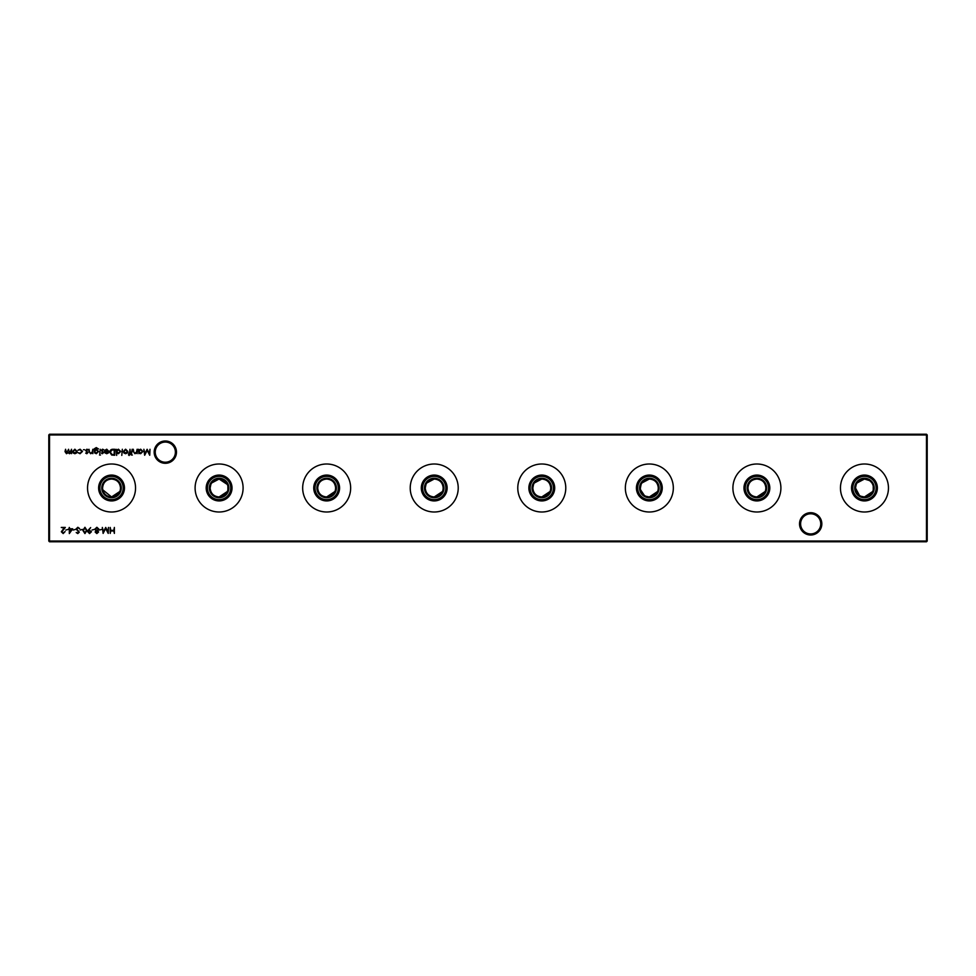 <?xml version="1.0" encoding="UTF-8"?>
<svg xmlns="http://www.w3.org/2000/svg" width="976" height="976" viewBox="0 0 976 976"><rect width="100%" height="100%" fill="white"/><g stroke="black" fill="none" stroke-linecap="round" stroke-linejoin="round"><path stroke-width="1.46" d="M799.527 523.856A11.151 11.151 0 0 1 810.678 512.705A11.151 11.151 0 0 1 821.829 523.856A11.151 11.151 0 0 1 810.678 535.007A11.151 11.151 0 0 1 799.527 523.856M820.755 523.856A10.077 10.077 0 0 0 810.678 513.779A10.077 10.077 0 0 0 800.601 523.856A10.077 10.077 0 0 0 810.678 533.933A10.077 10.077 0 0 0 820.755 523.856M154.171 452.144A11.151 11.151 0 0 1 165.322 440.993A11.151 11.151 0 0 1 176.473 452.144A11.151 11.151 0 0 1 165.322 463.295A11.151 11.151 0 0 1 154.171 452.144M175.399 452.144A10.077 10.077 0 0 0 165.322 442.067A10.077 10.077 0 0 0 155.245 452.144A10.077 10.077 0 0 0 165.322 462.221A10.077 10.077 0 0 0 175.399 452.144M860.966 496.247L864.455 496.967A8.967 8.967 0 0 1 855.488 488A8.967 8.967 0 0 1 864.455 479.033L857.038 482.961M864.455 497.748A9.748 9.748 0 0 1 854.708 488A9.748 9.748 0 0 1 864.455 478.252A9.748 9.748 0 0 1 874.203 488A9.748 9.748 0 0 1 864.455 497.748M864.455 499.651A11.651 11.651 0 0 1 852.804 488A11.651 11.651 0 0 1 864.455 476.349A11.651 11.651 0 0 1 876.119 488A11.651 11.651 0 0 1 864.455 499.651M864.455 500.92A12.92 12.92 0 0 1 851.536 488A12.92 12.92 0 0 1 864.455 475.08A12.92 12.92 0 0 1 877.375 488A12.92 12.92 0 0 1 864.455 500.92M856.208 484.486L855.488 488L859.453 495.442M864.455 511.997A23.997 23.997 0 0 1 840.458 488A23.997 23.997 0 0 1 864.455 464.003A23.997 23.997 0 0 1 888.453 488A23.997 23.997 0 0 1 864.455 511.997M765.672 489.806L765.867 488C765.33 482.522 762.341 479.533 756.9 479.033A8.967 8.967 0 0 1 765.867 488A8.967 8.967 0 0 1 756.9 496.967A8.967 8.967 0 0 1 747.933 488A8.967 8.967 0 0 1 756.9 479.033C751.447 479.533 748.458 482.522 747.933 488C748.458 493.478 751.447 496.467 756.9 496.967L765.147 491.501M756.9 497.748A9.748 9.748 0 0 1 747.14 488A9.748 9.748 0 0 1 756.9 478.252A9.748 9.748 0 0 1 766.648 488A9.748 9.748 0 0 1 756.9 497.748M756.9 499.651A11.651 11.651 0 0 1 745.237 488A11.651 11.651 0 0 1 756.9 476.349A11.651 11.651 0 0 1 768.551 488A11.651 11.651 0 0 1 756.9 499.651M756.9 500.92A12.92 12.92 0 0 1 743.98 488A12.92 12.92 0 0 1 756.9 475.08A12.92 12.92 0 0 1 769.808 488A12.92 12.92 0 0 1 756.9 500.92M756.9 511.997A23.997 23.997 0 0 1 732.903 488A23.997 23.997 0 0 1 756.9 464.003A23.997 23.997 0 0 1 780.898 488A23.997 23.997 0 0 1 756.9 511.997M645.844 496.247L649.333 496.967A8.967 8.967 0 0 1 640.378 488A8.967 8.967 0 0 1 649.333 479.033L641.927 482.961M649.333 497.748A9.748 9.748 0 0 1 639.585 488A9.748 9.748 0 0 1 649.333 478.252A9.748 9.748 0 0 1 659.093 488A9.748 9.748 0 0 1 649.333 497.748M649.333 499.651A11.651 11.651 0 0 1 637.682 488A11.651 11.651 0 0 1 649.333 476.349A11.651 11.651 0 0 1 660.996 488A11.651 11.651 0 0 1 649.333 499.651M649.333 500.92A12.92 12.92 0 0 1 636.425 488A12.92 12.92 0 0 1 649.333 475.08A12.92 12.92 0 0 1 662.253 488A12.92 12.92 0 0 1 649.333 500.92M641.098 484.486L640.378 488M640.561 489.806L644.343 495.442M649.333 511.997A23.997 23.997 0 0 1 625.348 488A23.997 23.997 0 0 1 649.333 464.003A23.997 23.997 0 0 1 673.33 488A23.997 23.997 0 0 1 649.333 511.997M533.53 484.486L532.811 488C533.347 493.478 536.336 496.467 541.778 496.967A8.967 8.967 0 0 1 532.811 488A8.967 8.967 0 0 1 541.778 479.033L534.36 482.961M541.778 497.748A9.748 9.748 0 0 1 532.03 488A9.748 9.748 0 0 1 541.778 478.252A9.748 9.748 0 0 1 551.538 488A9.748 9.748 0 0 1 541.778 497.748M541.778 499.651A11.651 11.651 0 0 1 530.127 488A11.651 11.651 0 0 1 541.778 476.349A11.651 11.651 0 0 1 553.441 488A11.651 11.651 0 0 1 541.778 499.651M541.778 500.92A12.92 12.92 0 0 1 528.87 488A12.92 12.92 0 0 1 541.778 475.08A12.92 12.92 0 0 1 554.697 488A12.92 12.92 0 0 1 541.778 500.92M541.778 511.997A23.997 23.997 0 0 1 517.78 488A23.997 23.997 0 0 1 541.778 464.003A23.997 23.997 0 0 1 565.775 488A23.997 23.997 0 0 1 541.778 511.997M425.975 484.486L425.255 488C425.78 493.478 428.769 496.467 434.222 496.967A8.967 8.967 0 0 1 425.255 488A8.967 8.967 0 0 1 434.222 479.033L426.805 482.961M434.222 497.748A9.748 9.748 0 0 1 424.462 488A9.748 9.748 0 0 1 434.222 478.252A9.748 9.748 0 0 1 443.97 488A9.748 9.748 0 0 1 434.222 497.748M434.222 499.651A11.651 11.651 0 0 1 422.559 488A11.651 11.651 0 0 1 434.222 476.349A11.651 11.651 0 0 1 445.873 488A11.651 11.651 0 0 1 434.222 499.651M434.222 500.92A12.92 12.92 0 0 1 421.303 488A12.92 12.92 0 0 1 434.222 475.08A12.92 12.92 0 0 1 447.13 488A12.92 12.92 0 0 1 434.222 500.92M434.222 511.997A23.997 23.997 0 0 1 410.225 488A23.997 23.997 0 0 1 434.222 464.003A23.997 23.997 0 0 1 458.22 488A23.997 23.997 0 0 1 434.222 511.997M335.439 489.806L335.622 488C335.097 482.522 332.108 479.533 326.667 479.033A8.967 8.967 0 0 1 335.622 488A8.967 8.967 0 0 1 326.667 496.967A8.967 8.967 0 0 1 317.7 488A8.967 8.967 0 0 1 326.667 479.033C321.214 479.533 318.225 482.522 317.7 488C318.225 493.478 321.214 496.467 326.667 496.967L334.914 491.501M326.667 497.748A9.748 9.748 0 0 1 316.907 488A9.748 9.748 0 0 1 326.667 478.252A9.748 9.748 0 0 1 336.415 488A9.748 9.748 0 0 1 326.667 497.748M326.667 499.651A11.651 11.651 0 0 1 315.004 488A11.651 11.651 0 0 1 326.667 476.349A11.651 11.651 0 0 1 338.318 488A11.651 11.651 0 0 1 326.667 499.651M326.667 500.92A12.92 12.92 0 0 1 313.747 488A12.92 12.92 0 0 1 326.667 475.08A12.92 12.92 0 0 1 339.575 488A12.92 12.92 0 0 1 326.667 500.92M326.667 511.997A23.997 23.997 0 0 1 302.67 488A23.997 23.997 0 0 1 326.667 464.003A23.997 23.997 0 0 1 350.652 488A23.997 23.997 0 0 1 326.667 511.997M210.853 484.486L210.133 488C210.67 493.478 213.659 496.467 219.1 496.967A8.967 8.967 0 0 1 210.133 488A8.967 8.967 0 0 1 219.1 479.033L211.682 482.961M219.1 497.748A9.748 9.748 0 0 1 209.352 488A9.748 9.748 0 0 1 219.1 478.252A9.748 9.748 0 0 1 228.86 488A9.748 9.748 0 0 1 219.1 497.748M219.1 499.651A11.651 11.651 0 0 1 207.449 488A11.651 11.651 0 0 1 219.1 476.349A11.651 11.651 0 0 1 230.763 488A11.651 11.651 0 0 1 219.1 499.651M219.1 500.92A12.92 12.92 0 0 1 206.192 488A12.92 12.92 0 0 1 219.1 475.08A12.92 12.92 0 0 1 232.02 488A12.92 12.92 0 0 1 219.1 500.92M219.1 511.997A23.997 23.997 0 0 1 195.102 488A23.997 23.997 0 0 1 219.1 464.003A23.997 23.997 0 0 1 243.097 488A23.997 23.997 0 0 1 219.1 511.997M102.761 489.806L111.545 496.967A8.967 8.967 0 0 1 102.578 488A8.967 8.967 0 0 1 111.545 479.033C106.091 479.533 103.102 482.522 102.578 488M111.545 497.748A9.748 9.748 0 0 1 101.797 488A9.748 9.748 0 0 1 111.545 478.252A9.748 9.748 0 0 1 121.292 488A9.748 9.748 0 0 1 111.545 497.748M111.545 499.651A11.651 11.651 0 0 1 99.881 488A11.651 11.651 0 0 1 111.545 476.349A11.651 11.651 0 0 1 123.196 488A11.651 11.651 0 0 1 111.545 499.651M111.545 500.92A12.92 12.92 0 0 1 98.625 488A12.92 12.92 0 0 1 111.545 475.08A12.92 12.92 0 0 1 124.464 488A12.92 12.92 0 0 1 111.545 500.92M111.545 511.997A23.997 23.997 0 0 1 87.547 488A23.997 23.997 0 0 1 111.545 464.003A23.997 23.997 0 0 1 135.542 488A23.997 23.997 0 0 1 111.545 511.997M120.316 489.806L120.512 488C119.975 482.522 116.986 479.533 111.545 479.033A8.967 8.967 0 0 1 120.512 488A8.967 8.967 0 0 1 111.545 496.967L119.792 491.501M227.884 489.806L227.884 486.194M227.347 484.486L219.1 479.033A8.967 8.967 0 0 1 228.067 488A8.967 8.967 0 0 1 219.1 496.967L227.347 491.501M442.994 489.806L443.189 488C442.653 482.522 439.664 479.533 434.222 479.033A8.967 8.967 0 0 1 443.189 488A8.967 8.967 0 0 1 434.222 496.967L442.47 491.501M550.562 489.806L550.745 488C550.208 482.522 547.219 479.533 541.778 479.033A8.967 8.967 0 0 1 550.745 488A8.967 8.967 0 0 1 541.778 496.967L550.025 491.501M658.117 489.806L658.3 488C657.775 482.522 654.786 479.533 649.333 479.033A8.967 8.967 0 0 1 658.3 488A8.967 8.967 0 0 1 649.333 496.967L657.592 491.501M873.239 489.806L873.239 486.194M871.873 482.961L870.775 481.644M869.457 480.558L864.455 479.033A8.967 8.967 0 0 1 873.422 488A8.967 8.967 0 0 1 864.455 496.967L872.703 491.501M80.044 453.718L78.043 452.693L80.093 453.181L81.96 451.473L80.081 449.741L78.043 450.204L80.093 449.204L82.496 451.424L80.044 453.718M86.827 453.718L85.705 453.096L87.401 452.596L85.632 450.461L86.913 449.204L88.157 449.79L86.169 450.436L87.938 452.571L86.827 453.718M94.599 452.876L94.221 448.838L96.27 447.594L98.503 448.972L96.331 448.13L94.599 450.119L96.343 449.277L98.576 451.473L96.331 453.718L94.599 452.876M100.491 455.023L99.503 455.023L100.491 455.023M106.799 449.741L104.713 450.412L106.726 449.204L108.922 451.449L108.421 452.913L106.713 453.718L104.957 452.864L104.481 451.351L108.385 451.351L106.799 449.741M116.656 455.402L116.12 449.277L116.656 450.034L118.45 449.204L120.719 451.473L118.425 453.718L116.656 452.803L116.656 455.402M127.246 452.998L125.587 453.718L123.928 452.998L123.33 451.449L125.587 449.204L127.844 451.449L127.246 452.998M132.138 449.277L131.601 453.645L132.138 449.277M101.65 529.431L99.345 530.041L101.65 529.431M94.294 529.431L91.988 530.041L94.294 529.431M84.936 527.284L86.937 530.419L84.936 533.567L82.875 530.419L84.936 527.284M77.836 527.284L79.654 528.589L77.836 527.894L76.665 528.907L79.276 532.176L77.799 533.567L76.213 532.554L77.86 532.957L78.739 532.201L76.14 528.907L77.836 527.284M72.688 528.821L69.32 533.567L69.32 529.431L68.625 529.431L69.32 527.443L69.857 528.821L72.688 528.821M63.184 532.957L65.099 531.578L63.159 533.567L61.354 531.786L64.05 528.053L61.268 527.443L65.331 527.443L61.891 531.737L63.184 532.957M138.873 453.645L138.336 449.277L138.873 450.034L140.666 449.204L142.935 451.473L140.642 453.718L138.873 452.84L138.873 453.645M132.37 455.023L131.37 455.023L132.37 455.023M114.363 527.443L114.363 533.408L113.826 530.968L110.764 530.968L110.227 533.408L110.227 527.443L110.764 530.346L113.826 530.346L114.363 527.443M927.2 434.942L49.52 434.942L49.52 541.058L926.48 541.058L926.48 434.222L927.2 434.942L927.2 541.058L926.48 541.778L49.52 541.778L48.8 541.058L48.8 434.942L49.52 434.222L926.48 434.222M71.541 449.277L71.541 453.645L71.004 452.888L69.491 453.718L68.1 452.669L66.502 453.718L65.026 451.644L65.563 449.277L66.6 453.181L68.552 449.277L69.589 453.181L71.541 449.277M137.116 449.277L137.116 453.645L136.579 452.852L134.92 453.718L133.285 451.51L133.285 449.277L133.883 452.327L135.005 453.181L136.494 452.034L137.116 449.277M149.987 449.277L149.731 455.255L147.193 450.351L144.655 455.255L143.862 449.277L144.973 453.584L147.12 449.277L149.413 453.584L149.987 449.277M68.088 529.431L65.795 530.041L68.088 529.431M75.445 529.431L73.151 530.041L75.445 529.431M82.338 529.431L80.044 530.041L82.338 529.431M88.389 529.98L90.658 527.589L88.999 530.017L91.451 531.737L89.548 533.567L87.706 531.725L88.389 529.98M95.136 532.018L95.977 530.773L94.831 529.175L96.868 527.284L98.881 529.126L97.71 530.773L98.576 532.03L96.831 533.567L95.136 532.018M108.458 527.443L108.214 533.408L105.664 528.516L103.127 533.408L102.334 527.443L103.444 531.737L105.725 527.443L107.885 531.749L108.458 527.443M129.113 455.487L128.454 454.816L129.454 453.645L128.539 453.108L129.454 453.108L129.991 449.277L130.601 453.645L129.113 455.487M122.329 449.277L121.793 455.402L122.329 449.277M112.899 449.277L114.741 449.277L114.741 455.255L111.642 455.036L109.837 452.193C109.959 450.265 110.971 449.302 112.899 449.277M102.456 453.718L101.333 453.096L103.029 452.596L101.26 450.461L102.541 449.204L103.785 449.79L101.797 450.436L103.566 452.571L102.456 453.718M100.272 449.277L99.735 453.645L100.272 449.277M92.83 449.277L92.83 453.645L92.293 452.852L90.634 453.718L88.999 451.51L88.999 449.277L89.609 452.327L90.731 453.181L92.22 452.034L92.83 449.277M84.485 449.704L83.485 449.704L84.485 449.704M76.531 452.998L74.871 453.718L73.212 452.998L72.614 451.449L74.871 449.204L77.128 451.449L76.531 452.998M48.8 434.942L49.52 434.222M927.2 541.058L926.48 541.778M49.52 541.778L48.8 541.058M138.873 451.449L140.642 453.181L142.398 451.473L140.642 449.741L138.873 451.449M71.638 529.431L69.857 529.431L69.857 532.03L71.638 529.431M84.924 532.957L86.4 530.432L84.924 527.894L83.411 530.432L84.924 532.957M90.914 531.761L89.524 530.578L88.243 531.761L89.585 532.957L90.914 531.761M95.672 532.042L96.856 532.957L98.039 532.03L96.844 531.042L95.672 532.042M95.367 529.163L96.819 530.432L98.356 529.114L96.856 527.894L95.367 529.163M123.867 451.449L125.587 453.181L127.307 451.449L125.587 449.741L123.867 451.449M116.656 451.449L118.425 453.181L120.182 451.473L118.425 449.741L116.656 451.449M114.204 454.645L114.204 449.887L111.813 450.046L110.373 452.193L111.947 454.474L114.204 454.645M108.336 451.888L105.018 451.888L106.689 453.181L108.336 451.888M94.599 451.485L96.282 453.181L98.039 451.449L96.319 449.814L94.599 451.485M73.151 451.449L74.871 453.181L76.592 451.449L74.871 449.741L73.151 451.449"/></g></svg>
